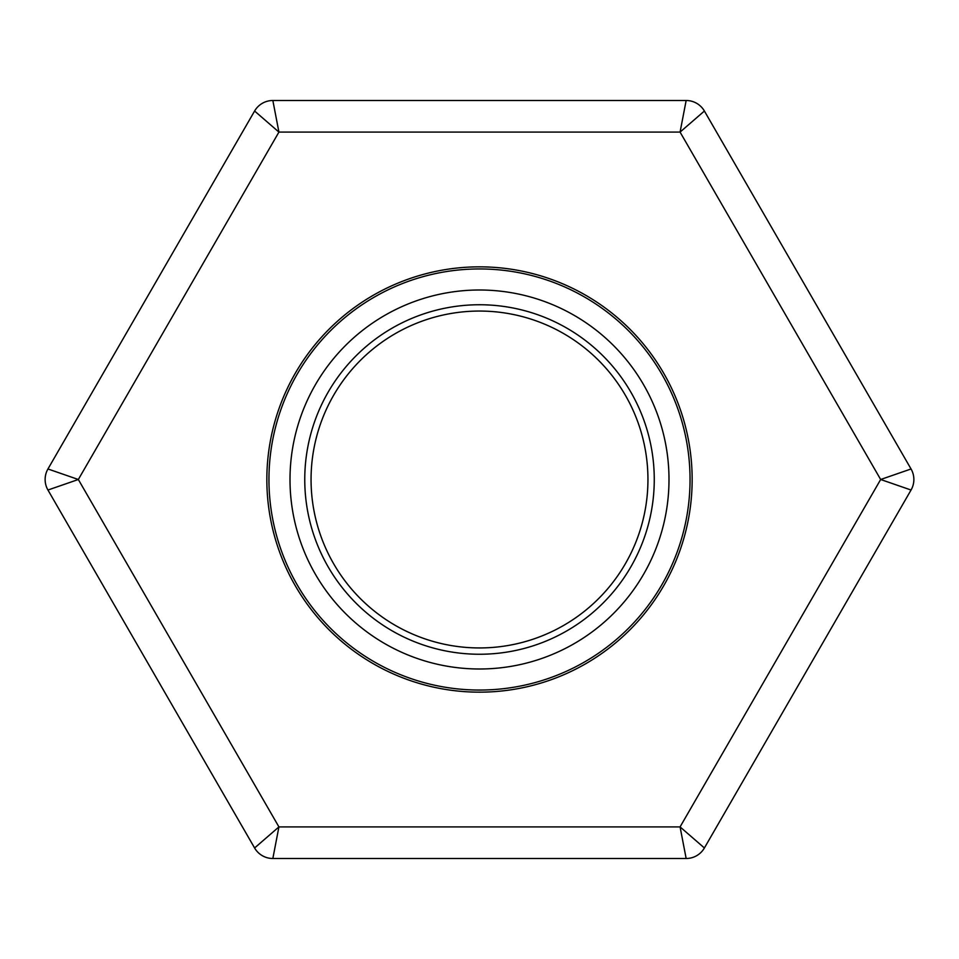 <?xml version="1.0" encoding="UTF-8"?>
<svg xmlns="http://www.w3.org/2000/svg" width="959" height="959" viewBox="0 0 959 959"><rect width="100%" height="100%" fill="white"/><g stroke="black" fill="none" stroke-linecap="round" stroke-linejoin="round"><path stroke-width="1.44" d="M668.998 479.5A189.498 189.498 0 0 1 384.751 643.609A189.498 189.498 0 0 1 384.751 315.391A189.498 189.498 0 0 1 668.998 479.5M690.048 479.5A210.548 210.548 0 0 1 374.226 661.842A210.548 210.548 0 0 1 374.226 297.158A210.548 210.548 0 0 1 690.048 479.5M654.266 479.5A174.766 174.766 0 0 1 392.123 630.842A174.766 174.766 0 0 1 392.123 328.158A174.766 174.766 0 0 1 654.266 479.5M647.948 479.5A168.448 168.448 0 0 1 395.276 625.376A168.448 168.448 0 0 1 395.276 333.624A168.448 168.448 0 0 1 647.948 479.5M254.603 847.972L47.95 490.025A21.05 21.05 0 0 1 47.95 468.975L254.603 111.028A21.05 21.05 0 0 1 272.847 100.503L686.153 100.503L680.075 132.09L278.925 132.09L272.847 100.503A21.05 21.05 0 0 0 254.603 111.028L278.925 132.09L78.338 479.5L47.95 468.975A21.05 21.05 0 0 0 47.95 490.025L78.338 479.5L278.925 826.91L254.603 847.972A21.05 21.05 0 0 0 272.847 858.497L686.153 858.497A21.05 21.05 0 0 0 704.397 847.972L680.075 826.91L880.662 479.5L680.075 132.09L704.397 111.028L911.05 468.975L880.662 479.5L911.05 490.025L704.397 847.972A21.05 21.05 0 0 1 686.153 858.497L680.075 826.91L278.925 826.91L272.847 858.497A21.05 21.05 0 0 1 254.603 847.972M479.5 692.158A212.658 212.658 0 0 1 295.336 373.171A212.658 212.658 0 0 1 663.664 373.171A212.658 212.658 0 0 1 479.5 692.158M704.397 111.028A21.05 21.05 0 0 0 686.153 100.503A21.05 21.05 0 0 1 704.397 111.028M911.05 490.025A21.05 21.05 0 0 0 911.05 468.975A21.05 21.05 0 0 1 911.05 490.025"/></g></svg>
